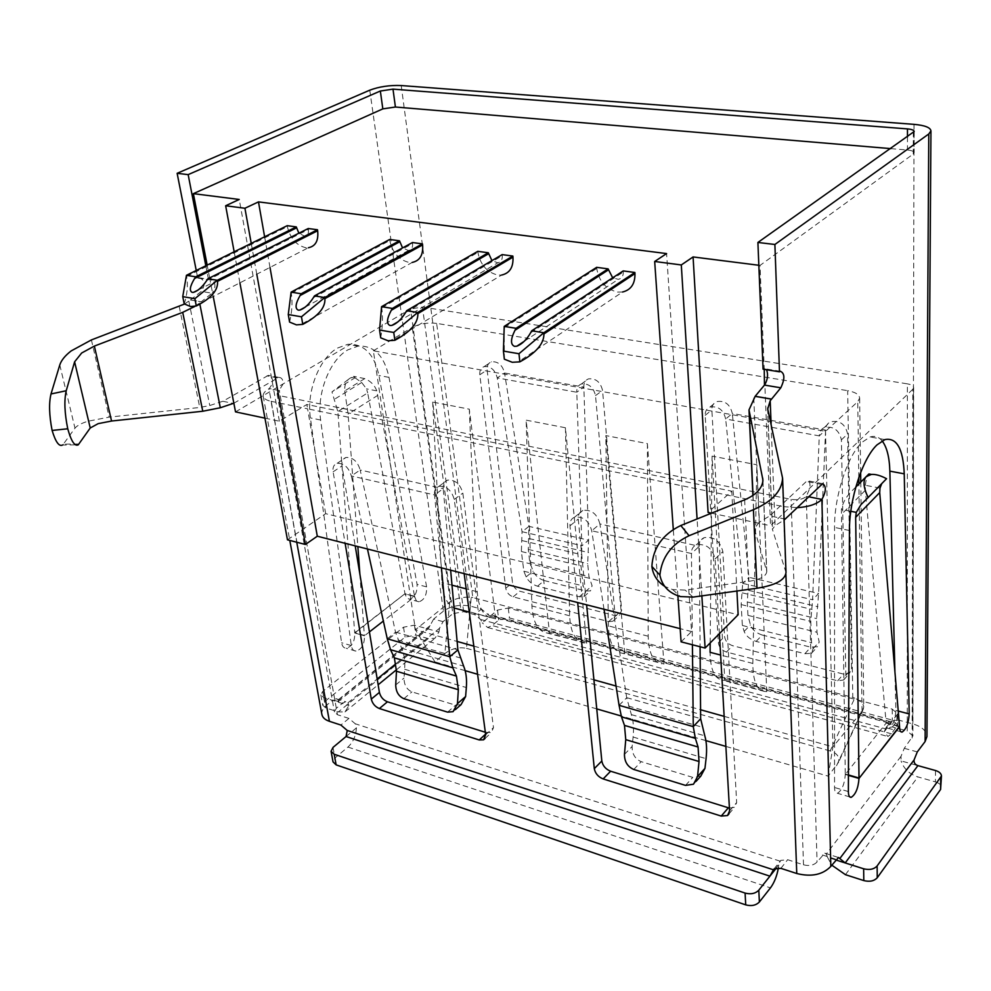 <?xml version="1.0" encoding="UTF-8"?>
<svg xmlns="http://www.w3.org/2000/svg" width="991" height="991" viewBox="0 0 991 991"><rect width="100%" height="100%" fill="white"/><g stroke="black" fill="none" stroke-linecap="round" stroke-linejoin="round"><path stroke-width="0.74" stroke-dasharray="4.96 3.72" d="M287.204 225.675L287.378 226.679C290.202 238.249 296.259 245.248 305.562 247.676L308.387 247.738L193.443 306.677M308.251 228.512L308.412 229.516C308.833 233.43 307.594 235.672 304.733 236.242L298.886 233.207M477.786 251.342L477.91 252.408C480.387 264.77 486.953 272.314 497.618 275.015L501.694 275.027L392.213 340.892M502.14 254.613L502.264 255.69C502.474 259.716 500.975 262.082 497.767 262.788L491.932 260.621M389.649 239.475L389.797 240.503C392.436 252.507 398.766 259.803 408.788 262.367L412.231 262.417L299.951 325.023M412.442 242.535L412.578 243.575C412.888 247.564 411.513 249.868 408.453 250.512L402.569 247.911M596.656 267.335L596.743 268.45C598.948 281.308 605.848 289.186 617.418 292.06L622.534 292.011L517.575 362.384M623.203 270.915L623.289 272.029C623.376 276.093 621.716 278.521 618.322 279.338L612.673 277.802M882.126 440.884C878.782 436.833 874.793 435.52 870.16 436.969L862.207 442.159C847.565 455.476 834.199 496.342 834.546 527.41L834.546 787.498C834.633 791.499 835.586 793.419 837.432 793.271C841.916 790.484 844.543 784.215 845.286 774.467L848.432 775.383M337.658 347.99L347.841 344.311C363.846 343.518 374.214 353.911 378.946 375.49L417.075 584.38C417.372 592.457 414.82 597.4 409.432 599.208L406.607 597.858L405.009 593.708L354.741 633.001C354.914 641.425 352.078 646.516 346.243 648.25C343.728 648.089 342.18 646.256 341.585 642.75L310.406 417.905C306.269 391.358 319.412 357.974 337.658 347.99M369.42 631.924L364.453 635.801C364.601 644.249 361.765 649.365 355.955 651.112C353.453 650.963 351.904 649.117 351.31 645.599L320.638 420.048C316.563 393.402 329.706 359.882 347.915 349.823L358.061 346.119C374.016 345.314 384.322 355.732 389.005 377.373L426.613 586.883C426.886 594.996 424.346 599.964 418.97 601.785L416.158 600.435L414.634 596.656L383.356 621.047M79.02 443.98L63.325 444.191L74.982 428.186C76.951 425.647 81.237 423.33 87.84 421.262L109.159 417.124L199.748 407.487L209.745 405.517L222.876 401.268L268.338 375.354C273.776 377.93 274.073 382.328 269.23 388.546L268.933 388.72C264.832 391.172 262.925 393.638 263.185 396.09C263.668 398.531 266.282 400.265 271.038 401.305L296.743 542.226M663.982 664.02L647.396 443.609L605.823 435.569L624.801 653.515L663.982 664.02L622.41 653.28C613.739 651.706 609.056 642.564 608.363 625.854L605.823 435.569M586.672 643.283L565.427 427.753L526.159 420.159L549.547 633.323L586.672 643.283L547.032 633.038C537.952 631.341 532.91 622.311 531.919 605.972L526.159 420.159M495.661 618.855L469.288 409.159L432.658 402.073L460.877 609.527L495.661 618.855L469.288 612.165M724.793 680.346L766.774 691.607L756.864 464.779L712.095 456.12L724.793 680.346L722.563 680.16C714.499 678.785 710.349 669.507 710.089 652.313M465.163 670.659L434.913 661.877L444.848 653.577C451.698 648.535 458.895 646.801 466.476 648.349L471.233 597.325C463.193 596.718 456.232 598.143 450.36 601.624L415.427 629.743L373.347 350.789L825.54 431.358L857.76 401.665L859.643 398.085C859.271 394.542 855.27 392.077 847.664 390.665L852.805 697.391L472.806 597.548L436.647 323.4L847.664 390.665M434.913 661.877L415.427 629.743L457.124 641.437M473.822 646.132L593.919 679.826M616.043 686.032L700.587 709.754M724.148 716.357L832.911 746.88L825.54 431.358M681.09 641.834L691.545 631.54L666.596 253.585M269.998 267.421L264.622 236.812M691.545 631.54L680.173 628.653M264.944 418.14L279.388 421.225L306.851 404.489L731.792 491.152L708.094 512.458M235.524 411.884L410.571 308.981L452.825 613.702L463.664 611.682L474.726 614.668L480.672 619.499L482.245 622.831L497.544 610.06L508.272 608.065L892.234 709.11L897.648 713.867L884.245 731.816L887.899 736.499L891.466 733.811L897.673 724.867L892.272 720.073L509.473 617.988L498.783 619.982L492.168 625.556L487.671 627.514L482.245 622.831M463.664 611.682L422.463 307.049L410.571 308.981M422.463 307.049L907.384 383.851L907.26 730.949L912.909 736.003L904.263 748.316L901.017 756.331L901.079 760.915L917.926 765.622M912.154 738.035L912.81 389.265L913.652 387.642C913.467 385.846 911.386 384.582 907.384 383.851M912.81 389.265L770.552 525.75L764.854 384.595M711.464 513.165L770.552 525.75M436.647 323.4C427.592 322.385 419.466 323.723 412.281 327.414L450.36 601.624M373.347 350.789L412.281 327.414M914.197 131.518L914.148 152.75L913.256 154.039L760.035 265.415L764.197 368.553L766.538 369.73M763.07 369.172L764.197 368.553L764.234 369.358M879.983 488.105L865.341 485.28L865.354 490.26L886.165 723.096L845.273 774.467L859.011 778.418M899.543 726.576L886.165 723.096C886.264 726.849 887.143 728.645 888.803 728.472C892.903 725.734 895.269 719.726 895.901 710.436L894.923 671.91M233.851 403.213L278.781 377.385C281.679 377.46 283.141 379.615 283.166 383.876L277.071 393.737L280.242 395.83L791.078 499.353C797.557 500.306 802.623 499.377 806.278 496.578L809.907 487.993C810.316 482.927 809.424 480.486 807.219 480.66L769.772 515.89L785.529 519.197M835.698 859.928L827.559 857.351L826.308 854.007L824.809 853.177L817.055 861.997C813.822 865.304 809.3 866.245 803.503 864.821L787.672 859.717L780.797 860.386L776.448 867.918M346.057 736.524L356.426 727.865L355.261 723.777L348.943 718.413L337.473 714.722L334.438 711.922L336.321 708.28L342.812 703.003L345.847 701.801L347.99 702.78L348.894 705.555L323.76 697.577L320.836 694.926L322.707 691.408L403.535 627.192L414.411 625.172L438.951 632.01L434.913 638.303L428.285 638.6L415.91 635.095L405.071 637.126L324.577 701.665L322.719 705.196L325.63 707.871L338.315 711.947L345.017 711.897L348.894 705.555M438.951 632.01L439.496 628.269L443.039 621.642L452.825 613.702M205.818 265.774L208.531 279.821L209.931 279.4L207.169 265.105M890.835 148.625L907.459 150.025C911.732 150.446 913.962 151.363 914.148 152.75M786.012 572.525L772.398 529.256L775.061 525.614L784.104 520.064M753.767 397.948L759.205 522.257L769.772 515.89M759.205 522.257L754.386 528.736L766.786 571.547C766.179 576.316 760.097 579.599 748.539 581.407L685.128 590.091L672.678 589.583L664.738 586.399M184.475 304.064L190.483 299.926L201.272 301.772L212.52 292.816L209.931 279.4C215.604 281.456 216.459 285.928 212.52 292.816L213.238 296.52M190.495 299.951L201.198 301.821L190.421 299.976M194.731 306.479L201.198 301.821M190.483 299.926L201.322 291.404L212.086 293.2M196.243 270.493L197.729 278.075L198.857 277.703C204.976 279.784 205.794 284.355 201.322 291.404M443.039 621.642L433.624 619.065L443.435 611.162C451.289 605.835 460.282 604.176 470.44 606.158L481.477 609.093L474.726 614.668M433.624 619.065L428.471 628.542L426.824 628.628L336.469 701.616L338.104 701.616L338.34 699.733L336.184 698.742L333.149 699.943L342.812 703.003M321.864 714.35C321.456 711.204 323.041 708.156 326.634 705.196L333.149 699.943M63.325 444.191L62.532 445.033L78.264 444.823M364.725 378.612L344.719 390.925C344.422 384.917 346.156 380.693 349.922 378.277L353.638 376.357L355.013 377.806L331.973 391.879L349.922 378.277L355.36 376.679L364.725 378.612C370.584 381.027 374.61 385.115 376.803 390.863L414.634 596.656L405.009 593.708L354.679 632.617M354.741 633.001L364.453 635.801L354.741 633.001M537.518 586.214L544.232 580.553L585.954 590.983L590.537 590.859L592.11 585.743L588.939 576.502L587.713 563.668L588.604 540.194L583.872 387.109C583.649 382.96 585.173 380.222 588.443 378.896C595.74 378.116 600.435 381.956 602.553 390.429L621.667 610.369L619.387 615.287L615.225 615.646L519.891 591.255C515.853 589.818 513.4 586.969 512.508 582.696L487.126 369.916C486.804 365.716 488.241 363.003 491.449 361.802C498.089 361.294 502.449 365.035 504.543 373.012L583.872 387.109L576.787 392.225C576.564 388.063 578.075 385.313 581.358 383.988C588.654 383.22 593.386 387.097 595.517 395.595L615.176 616.303L612.909 621.233L608.722 621.592L513.165 596.867C509.114 595.418 506.649 592.556 505.744 588.27L479.793 374.771C479.458 370.547 480.895 367.834 484.103 366.633C490.756 366.137 495.141 369.891 497.247 377.918L576.787 392.225L581.878 545.843L588.604 540.194L528.934 526.37L504.543 373.012L497.247 377.918L522.034 531.709L521.377 551.529L523.843 571.212L526.159 576.898C528.476 581.37 532.254 584.467 537.518 586.214L579.339 596.768L583.897 596.693L585.309 591.701L583.142 585.941L580.986 565.923L581.878 545.843M485.33 732.25L491.375 732.646L493.493 727.592L462.834 493.109C460.208 483.942 455.117 479.619 447.56 480.127C444.228 481.391 442.779 484.252 443.212 488.687L360.179 470.007L395.533 632.233L401.615 648.201C404.217 654.01 405.232 661.034 404.662 669.259L404.018 678.055C404.08 684.942 406.719 689.563 411.946 691.891L455.563 705.158L461.038 704.651M756.133 641.412L762.24 635.033L810.811 647.173L817.464 646.702L819.198 641.945L816.98 632.258L816.609 618.607L818.603 593.46L825.59 430.069C825.614 426.241 827.212 423.516 830.396 421.869C839.6 420.011 845.348 424.049 847.615 433.984L851.603 668.665L849.498 673.211L843.49 674.078L732.572 645.686C727.927 644.063 725.251 640.991 724.557 636.457L711.872 409.865C711.798 405.852 713.384 403.089 716.654 401.603C724.904 400.327 730.119 404.291 732.299 413.495L825.59 430.069L819.284 435.879C819.297 432.039 820.907 429.289 824.091 427.654C833.332 425.796 839.092 429.871 841.396 439.855L845.831 675.391L843.725 679.95L837.692 680.805L726.428 652.028C721.758 650.393 719.07 647.296 718.364 642.738L705.183 415.34C705.084 411.315 706.682 408.552 709.952 407.053C718.227 405.79 723.467 409.779 725.66 419.02L819.284 435.879L812.583 599.865L818.603 593.46L748.936 577.332L732.299 413.495L725.66 419.02L742.668 583.501L741.157 604.584L742.37 625.482L744.13 631.428C746.087 636.111 750.1 639.443 756.133 641.412L804.878 653.713L811.493 653.317L813.103 648.684L811.555 642.663L810.774 621.382L812.583 599.865M729.426 808.111L734.628 807.269L736.66 802.586L722.86 551.603C720.023 540.789 713.755 536.156 704.044 537.704C700.736 539.315 699.15 542.188 699.287 546.301L599.902 523.942L626.696 697.788L631.366 714.61C633.398 720.692 633.98 728.174 633.1 737.031L632.122 746.508C632.035 753.94 635.07 759.007 641.214 761.683L692.783 777.378L700.798 776.114M884.245 731.816L885.843 727.951L892.395 726.948L907.26 730.949M892.395 726.948L897.933 719.924L912.748 723.876C921.816 726.564 926.548 730.788 926.944 736.573M222.876 401.268L233.405 403.473M897.933 719.924L891.404 720.952L890.55 723.442L891.404 722.773L490.904 615.597L489.789 616.08L481.477 609.093M736.92 591.008L731.792 491.152M719.392 633.658L718.029 609.824L738.146 614.754M464.147 573.628L460.555 546.722L574.879 574.743L577.666 602.54M287.464 539.822L325.667 513.672L340.768 517.376L345.128 543.316M325.667 513.672L307.594 408.825L271.038 401.305M785.875 573.913L783.435 506.636L307.594 408.825L306.851 404.489M783.435 506.636L797.47 507.652M367.45 548.989L351.322 475.953L360.179 470.007C357.59 461.397 352.883 457.223 346.045 457.458C342.787 458.61 341.449 461.422 342.019 465.919L355.212 545.88M604.014 609.254L591.714 530.78C588.964 520.746 583.265 516.212 574.619 517.166C571.237 518.615 569.701 521.501 569.986 525.825L574.879 574.743L718.029 609.824L715.106 558.924C712.232 548.048 705.939 543.378 696.19 544.901C692.882 546.512 691.297 549.386 691.445 553.523L591.714 530.78L599.902 523.942C597.201 513.957 591.528 509.461 582.894 510.427C579.524 511.876 577.976 514.763 578.249 519.073L586.61 604.82M827.559 857.351L831.759 865.143M935.516 770.527L935.405 781.874L917.877 776.919C909.329 774.033 903.73 768.706 901.079 760.915M935.405 781.874C939.195 783.076 941.165 784.909 941.326 787.399M778.381 867.843L778.74 865.032M356.426 727.865C355.955 735.793 353.118 742.197 347.94 747.065L334.958 758.004L333.038 761.906M692.412 644.769L691.445 553.523L699.287 546.301L700.08 646.751M441.416 567.831L434.566 494.943L351.322 475.953C348.696 467.318 343.976 463.107 337.126 463.33C333.88 464.469 332.542 467.294 333.125 471.803L340.768 517.376L460.555 546.722L454.237 499.427C451.574 490.223 446.458 485.863 438.889 486.346C435.557 487.622 434.108 490.483 434.566 494.943L443.212 488.687L450.632 570.184M544.232 580.553C538.993 578.831 535.289 575.684 533.108 571.138L529.727 562.033L528.29 549.41L528.934 526.37L522.046 531.833M762.24 635.033C756.22 633.076 752.293 629.706 750.447 624.925L747.932 615.374L747.276 601.971L748.936 577.332L742.668 583.501M619.065 705.319L626.696 697.788M387.27 638.786L395.533 632.233M414.634 596.644L405.059 594.08L367.686 392.894L337.844 411.562L331.973 391.879M359.882 574.185L364.391 635.417L354.691 632.63L337.844 411.562M344.719 390.925L348.101 414.089L357.85 546.549M355.013 377.806L361.69 382.489L366.497 388.868L367.686 392.894M414.585 596.272L405.022 593.708M886.165 723.096L899.555 726.676M855.815 487.052L852.545 490.297C846.611 495.921 842.907 502.276 841.409 509.374L845.273 774.467M865.341 485.28C866.097 479.099 867.236 475.37 868.76 474.094M886.561 478.715L881.742 483.645M886.152 722.662L899.531 726.254M845.249 774.033L848.432 774.95M197.729 278.075L208.531 279.821M758.833 265.266L760.035 265.415M256.78 274.197L251.243 243.39M239.909 282.844L234.161 251.801M677.894 595.864L673.285 529.392M701.863 595.876L697.082 518.962M279.388 421.225L239.24 199.464M828.142 776.126L832.911 746.88L861.526 712.058L863.768 707.103C863.533 703.944 860.522 700.947 854.738 698.122L830.161 750.955C837.085 753.086 839.848 756.913 838.46 762.438L828.142 776.126L725.87 746.409M466.476 648.349L830.161 750.955M705.902 740.611L621.184 715.998M596.755 708.899L477.588 674.276M471.233 597.325L472.806 597.548M852.805 697.391L854.738 698.122M504.332 359.176L504.221 326.398M289.583 322.087C292.06 311.905 292.63 302.292 291.292 293.225L291.106 292.134M380.717 337.832C382.6 327.166 382.947 317.157 381.746 307.805L381.585 306.677M184.215 303.89C187.311 294.265 188.129 285.086 186.642 276.365L186.444 275.312M647.396 443.609L648.201 636.222C648.721 653.119 653.205 662.31 661.641 663.809M624.801 653.515L622.41 653.28M710.175 642.948L712.095 456.12M766.774 691.607L764.618 691.458C756.839 690.17 752.912 680.829 752.838 663.437L756.864 464.779M469.288 409.159L477.228 591.738C478.418 607.817 483.707 616.761 493.072 618.557M458.238 609.205L460.877 609.527M432.658 402.073L441.949 582.559C442.878 595.665 446.929 604.138 454.076 607.966M565.427 427.753L569.627 615.77C570.469 632.308 575.337 641.388 584.219 643.023M549.547 633.323L547.032 633.038M389.005 377.373L378.946 375.49M59.782 364.961L74.982 428.186M913.256 154.039L913.306 132.769M901.017 756.331L826.308 854.007M806.278 496.578L817.055 861.997M336.321 708.28L279.338 390.813M347.99 702.78L377.187 679.008M396.09 663.611L439.496 628.269M907.471 136.894L907.459 150.025M771.109 424.383L775.061 525.614M821.527 484.413L806.092 481.391M767.715 408.949L772.546 530.135M753.036 495.376L754.609 530.123M762.859 481.663L766.588 570.345M744.65 499.823L748.539 581.407M782.172 474.677L785.652 570.37M199.649 303.048L199.86 304.15M188.86 301.202L209.745 405.517M369.767 90.181L443.435 611.162M430.082 625.655L338.34 699.733M326.634 705.196L268.933 388.72M179.222 306.479L199.748 407.487M91.407 339.925L109.159 417.124M426.613 586.883L417.075 584.38M351.31 645.599L341.585 642.75M579.339 596.768L585.954 590.983M447.598 712.133L455.563 705.158M403.882 698.68L411.946 691.891M804.878 653.713L810.811 647.173M685.512 785.392L692.783 777.378M633.782 769.462L641.214 761.683M917.294 751.896L904.263 748.316M822.431 854.985L836.144 859.333M780.871 868.339L787.672 859.717M348.943 718.413L340.892 725.053M277.356 377.893L266.913 375.849M890.674 721.696L487.399 613.9M470.44 606.158L401.219 85.548M913.999 124.346L912.748 723.876M480.672 619.499L885.112 728.707M780.053 861.142L355.261 723.777M280.242 395.83L337.473 714.722M803.503 864.821L791.078 499.353M808.718 496.788L806.525 496.342M279.648 390.64L269.23 388.546M323.76 697.577L325.63 707.871M414.411 625.172L415.91 635.095M428.285 638.6L338.315 711.947M845.447 874.681L917.877 776.919M333.026 747.4L334.958 758.004M347.94 747.065L770.453 887.886M497.544 610.06L498.783 619.982M896.892 715.861L896.917 726.861M891.466 733.811L492.168 625.556M403.535 627.192L405.071 637.126M322.707 691.408L324.577 701.665M892.234 709.11L892.272 720.073M508.272 608.065L509.473 617.988M715.106 558.924L722.86 551.603M729.574 810.836L736.66 802.586M569.986 525.825L578.249 519.073M841.396 439.855L847.615 433.984M705.183 415.34L711.872 409.865M718.364 642.738L724.557 636.457M726.428 652.028L732.572 645.686M837.692 680.805L843.49 674.078M845.831 675.391L851.603 668.665M454.237 499.427L462.834 493.109M485.664 734.752L493.493 727.592M485.578 734.158L487.077 732.795M333.125 471.803L342.019 465.919M595.517 395.595L602.553 390.429M479.793 374.771L487.126 369.916M505.744 588.27L512.508 582.696M513.165 596.867L519.891 591.255M608.722 621.592L615.225 615.646M615.176 616.303L621.667 610.369M529.083 538.547L588.604 552.594M528.29 549.41L587.713 563.668M529.727 562.033L588.939 576.502M523.843 571.212L583.142 585.941M521.377 551.529L580.986 565.923M522.158 540.603L581.878 554.787M522.034 531.709L581.878 545.719M748.478 590.326L817.947 606.727M747.276 601.971L816.609 618.607M747.932 615.374L816.98 632.258M742.37 625.482L811.555 642.663M741.157 604.584L810.774 621.382M742.346 592.878L812.112 609.44M742.655 583.365L812.583 599.741M395.508 632.109L457.879 649.799M397.862 640.037L460.059 657.851M401.615 648.201L463.627 666.125M404.662 669.259L466.34 687.556M626.684 697.664L700.649 718.636M628.405 706.05L702.136 727.159M631.366 714.61L704.799 735.83M633.1 737.031L706.063 758.685M624.454 754.386L632.122 746.508M813.103 648.684L819.198 641.945M744.13 631.428L750.447 624.925M395.719 684.93L404.018 678.055M585.309 591.701L592.11 585.743M526.159 576.898L533.108 571.138M320.638 420.048L310.406 417.905M849.436 530.519L834.546 527.41M848.37 791.561L834.546 787.498M898.242 711.055L895.901 710.436M377.905 395.273L348.101 414.089M361.69 382.489L334.339 399.348M865.354 490.26L841.049 514.849M855.815 487.027L852.545 490.297M882.981 482.134L861.03 504.555M850.811 511.282L841.409 509.374M347.432 409.295L337.064 407.202M376.803 390.863L366.497 388.868M693.056 597.09L685.128 590.091M862.059 711.315L858.9 483.942M858.813 477.513L857.76 401.665M449.728 602.218L444.848 653.577M836.528 765.746L861.526 712.058M530.619 332.79L623.289 272.029M504.345 327.563L596.743 268.45M313.354 297.696L412.578 243.575M291.292 293.225L389.797 240.503M405.542 312.586L502.264 255.69M381.746 307.805L477.91 252.408M206.772 280.478L308.412 229.516M186.642 276.365L287.378 226.679M569.627 615.77L531.919 605.972M477.228 591.738L466.179 588.865M451.995 585.173L441.949 582.559M752.838 663.437L720.63 655.063M764.618 691.458L722.563 680.16M648.201 636.222L608.363 625.854M884.938 439.595L870.16 436.969M358.061 346.119L347.841 344.311M767.542 407.462L772.398 529.256M752.887 495.475L754.386 528.736M762.934 480.065L766.786 571.547M418.97 601.785L409.432 599.208M355.955 651.112L346.243 648.25M263.185 396.09L289.793 540.429M277.071 393.737L334.438 711.922M913.652 387.642L912.909 736.003M822.654 483.682L807.219 480.66M278.781 377.385L268.338 375.354M320.836 694.926L322.719 705.196M897.648 713.867L897.673 724.867M338.104 701.616L428.471 628.542M489.789 616.08L890.55 723.442M345.017 711.897L378.141 684.781M396.524 669.73L434.913 638.303M487.671 627.514L887.899 736.499M729.017 813.822L734.628 807.269M574.619 517.166L582.894 510.427M696.19 544.901L704.044 537.704M824.091 427.654L830.396 421.869M709.952 407.053L716.654 401.603M843.725 679.95L849.498 673.211M485.02 738.481L491.375 732.646M337.126 463.33L346.045 457.458M438.889 486.346L447.56 480.127M581.358 383.988L588.443 378.896M484.103 366.633L491.449 361.802M612.909 621.233L619.387 615.287M693.502 784.203L696.004 781.441M811.493 653.317L817.464 646.702M453.048 711.674L455.439 709.568M583.897 596.693L590.537 590.859M849.758 796.913L837.432 793.271M900.869 731.73L888.803 728.472M355.36 376.679L353.638 376.357M198.857 277.703L209.646 279.437M780.388 371.266L763.974 368.627M672.678 589.583L680.507 596.594M863.495 708.652L838.46 762.438M859.643 398.085L860.634 472.558M860.77 482.084L863.768 707.103M524.264 341.288L618.322 279.338M305.327 307.074L408.453 250.512M398.159 321.691L497.767 262.788M198.163 290.004L304.733 236.242M336.184 698.742L345.847 701.801M824.809 853.177L838.497 857.5M773.983 868.983L780.797 860.386M885.843 727.951L891.404 720.952"/><path stroke-width="1.49" d="M190.557 306.529L196.305 305.984L194.868 298.687L182.74 296.631L184.215 303.89L190.557 306.529M308.387 247.738C315.572 246.276 318.668 240.615 317.653 230.767L317.492 229.751L308.251 228.512L207.899 278.768L217.326 280.28L317.492 229.751M194.868 298.687L217.326 280.28L217.524 281.333C218.305 290.09 211.232 298.303 196.305 305.984M298.886 233.207L296.297 226.902L287.204 225.675L186.444 275.312L195.71 276.811L296.297 226.902M195.71 276.811L194.583 278.508C189.9 286.3 189.12 290.933 192.229 292.395L193.48 292.37C197.866 290.982 202.3 287.031 206.772 280.478L207.899 278.768M388.026 340.755L394.876 340.272L393.749 332.456L379.565 330.053L380.717 337.832L388.026 340.755M501.694 275.027C509.708 273.206 513.474 267.248 512.966 257.14L512.855 256.062L502.14 254.613L406.657 310.716L417.682 312.487L512.855 256.062M393.749 332.456L417.682 312.487L417.843 313.614C418.202 323.004 410.547 331.886 394.876 340.272M491.932 260.621L488.303 252.755L477.786 251.342L381.585 306.677L392.399 308.424L488.303 252.755M392.399 308.424L391.296 310.282C386.725 318.792 386.317 323.859 390.045 325.506L391.866 325.407C396.734 323.71 401.293 319.436 405.542 312.586L406.657 310.716M296.433 324.875L302.763 324.367L301.475 316.798L288.27 314.556L289.583 322.087L296.433 324.875M412.231 262.417C419.887 260.769 423.343 254.947 422.6 244.938L422.451 243.885L412.442 242.535L314.469 295.9L324.738 297.548L422.451 243.885M301.475 316.798L324.738 297.548L324.912 298.638C325.482 307.743 318.099 316.315 302.763 324.367M402.569 247.911L399.484 240.801L389.649 239.475L291.106 292.134L301.19 293.757L399.484 240.801M301.19 293.757L300.075 295.553C295.442 303.717 294.847 308.585 298.291 310.146L299.815 310.084C304.472 308.548 308.981 304.41 313.354 297.696L314.469 295.9M512.273 362.285L519.866 361.851L518.974 353.725L503.416 351.087L504.332 359.176L512.273 362.285M622.534 292.011C631.007 289.917 635.144 283.785 634.958 273.603L634.884 272.488L623.203 270.915L531.709 330.808L543.811 332.753L634.884 272.488M518.974 353.725L543.811 332.753L543.935 333.942C543.997 343.716 535.982 353.031 519.866 361.851M612.673 277.802L608.115 268.883L596.656 267.335L504.221 326.398L516.076 328.306L608.115 268.883M516.076 328.306L514.986 330.263C510.526 339.219 510.377 344.583 514.54 346.342L516.844 346.181C521.984 344.211 526.58 339.752 530.619 332.79L531.709 330.808M894.923 671.91L889.856 471.146C889.435 457.124 886.858 447.04 882.126 440.884M904.238 473.834C903.16 448.75 896.731 437.341 884.938 439.595L877.072 444.823C862.579 458.251 849.213 499.328 849.436 530.519L848.37 791.561C848.432 795.562 849.374 797.495 851.195 797.334C855.642 794.509 858.243 788.204 859.011 778.418L899.543 726.688C899.63 730.454 900.497 732.25 902.132 732.064C906.195 729.302 908.549 723.257 909.205 713.941L904.238 473.834L889.856 471.146M62.532 445.033C59.076 446.83 55.595 441.961 52.102 430.441C49.166 415.266 48.807 403.102 51.012 393.96L59.782 364.961C61.281 360.315 65.084 355.62 71.216 350.888L91.407 339.925L184.475 304.064M199.86 304.15L220.312 407.759L202.759 411.24L111.549 421.026L98.183 423.64L90.231 427.988L78.264 444.823C74.734 446.607 71.228 441.255 67.747 428.781C64.551 413.086 64.043 400.401 66.224 390.751L74.61 361.814L90.231 427.988M194.731 306.479L182.716 312.351L94.356 346.094L81.683 352.994L74.61 361.814M757.904 242.461L774.888 244.48L779.483 371.811L763.07 369.172L757.904 242.461L914.197 131.518C913.999 130.168 911.757 129.301 907.471 128.892L392.993 89.14L380.346 91.011L188.166 174.627L205.818 265.774M457.124 641.437L473.822 646.132M593.919 679.826L616.043 686.032M700.587 709.754L724.148 716.357M264.622 236.812L258.478 201.891L666.596 253.585L654.679 261.488L681.3 264.944L693.081 256.942L758.833 265.266M680.173 628.653L317.293 536.218L269.998 267.421M220.312 407.759L233.851 403.213L235.524 411.884L264.944 418.14M693.081 256.942L708.094 512.458L711.464 513.165M383.356 621.047L369.42 631.924M207.169 265.105L193.369 193.654L382.823 108.886L395.409 107.016L890.835 148.625M784.104 520.064L822.654 483.682C826.444 486.271 826.197 491.524 821.898 499.427L830.817 866.394C822.728 874.768 811.381 877.146 796.764 873.517L780.871 868.339L773.983 868.983L769.92 876.168L758.796 890.191C755.415 893.597 750.844 894.563 745.083 893.077L334.19 754.238L331.081 751.289L333.026 747.4L346.057 736.524L347.234 730.454L773.24 869.739M839.972 858.33L914.061 759.948C913.813 762.797 915.089 764.68 917.926 765.622L935.516 770.527C939.319 771.716 941.289 773.537 941.45 776.015L877.122 865.961C874.025 869.28 869.528 870.222 863.644 868.785L845.199 862.938L838.497 857.5L830.817 866.394M914.061 759.948L917.294 751.896L925.111 741.541L928.778 133.983L774.888 244.48M779.483 371.811L780.388 371.266C784.86 373.347 784.996 378.859 780.809 387.803L764.47 385.09L764.234 369.358M664.738 586.399C657.256 581.544 652.97 574.891 651.88 566.431C652.958 547.973 662.595 534.335 680.792 525.515L744.65 499.823C756.344 494.744 762.438 488.154 762.934 480.065L749.01 409.915L755.167 396.289L771.568 399.088L780.809 387.803M764.47 385.09L755.167 396.289L771.568 399.076L770.193 400.76L771.109 424.383M928.778 133.983L930.945 130.899C930.438 127.505 924.789 125.324 913.999 124.346L401.219 85.548C389.711 85.09 379.219 86.626 369.767 90.181L177.141 173.314L188.166 174.627M680.792 525.515L689.067 535.71L753.433 509.708C772.051 501.595 781.775 491.102 782.593 478.232L767.715 408.949L770.193 400.76M689.067 535.71C671.502 544.109 661.765 557.227 659.87 575.077C662.149 586.102 669.024 593.275 680.507 596.594L693.056 597.09L756.988 588.233C775.383 585.322 785.058 580.082 786.012 572.525L782.593 478.232M233.851 403.213L213.238 296.52M177.141 173.314L196.243 270.493M899.555 726.254L859.011 778.418L855.667 517.314L856.261 512.384L861.03 504.555L868.153 497.519C863.384 487.547 862.765 480.573 866.307 476.584L855.815 487.052M367.45 548.989L387.27 638.786L390.541 649.7L394.356 657.863L396.474 671.241L395.719 684.93C395.905 691.755 398.63 696.339 403.882 698.68L447.598 712.133L453.048 711.674L457.458 703.672L465.609 696.537L466.34 687.556C466.996 679.157 466.092 672.009 463.627 666.125L457.892 649.91L450.632 570.184M604.014 609.254L619.065 705.319L621.481 716.865L624.479 725.4L625.755 739.645L624.454 754.386C624.479 761.745 627.588 766.774 633.782 769.462L685.512 785.392L693.502 784.203L697.54 776.572L704.96 768.359L706.063 758.685C707.054 749.617 706.633 741.999 704.799 735.83L700.649 718.772L700.08 646.751M930.945 130.899L926.944 736.573L925.111 741.541M347.234 730.454L340.892 725.053L329.408 721.312C324.974 719.8 322.471 717.472 321.864 714.35L289.793 540.429M701.863 595.876L705.109 648.052L738.146 614.754L736.92 591.008M577.666 602.54L594.303 768.644C595.257 773.5 598.205 776.919 603.147 778.926L721.225 816.076L727.555 815.531L729.574 810.836L719.392 633.658M345.128 543.316L371.291 699.089C372.455 703.647 375.143 706.794 379.38 708.54L479.248 739.955L483.558 739.819L485.664 734.752L464.147 573.628M797.47 507.652C808.47 506.934 816.534 504.27 821.65 499.675M355.212 545.88L379.404 692.399C380.544 696.946 383.22 700.08 387.444 701.801L485.33 732.25M586.61 604.82L601.822 761.001C602.763 765.832 605.699 769.239 610.629 771.221L729.426 808.111M831.759 865.143L845.447 874.681L863.805 880.578C869.677 882.027 874.149 881.073 877.246 877.741L940.595 789.455L941.45 776.015M758.796 890.191L759.379 901.983L770.453 887.886C774.318 882.634 776.969 875.957 778.381 867.843M759.379 901.983C756.009 905.402 751.451 906.356 745.727 904.87L336.135 764.879L333.038 761.906L331.081 751.289M441.416 567.831L449.778 656.723L452.837 667.823L456.442 676.085L458.35 689.699L457.458 703.672M455.439 709.568L461.038 704.651L465.609 696.537M692.412 644.769L693.266 726.614L695.36 738.357L698.073 747.003L699.027 761.509L697.54 776.572M696.004 781.441L700.798 776.114L704.96 768.359M619.065 705.319L693.266 726.614L700.649 718.772M387.27 638.786L449.778 656.723L457.892 649.91M357.85 546.549L359.882 574.185M859.011 778.418L848.432 775.383M881.742 483.645L879.983 488.105L879.711 492.601L899.531 726.254M855.815 487.027L868.76 474.094L866.307 476.584L871.423 474.416C875.61 474.132 880.665 475.569 886.561 478.715L868.153 497.519M848.432 774.95L858.986 777.985M755.105 396.338L771.518 399.138M766.538 369.73C768.31 374.338 767.752 379.293 764.854 384.595M52.102 430.441L67.747 428.781M651.88 566.431L659.87 575.077M193.369 193.654L239.24 199.464L225.651 205.756L244.926 208.259L258.478 201.891M317.293 536.218L305.414 544.48L256.78 274.197M251.243 243.39L244.926 208.259M305.414 544.48L287.464 539.822L239.909 282.844M234.161 251.801L225.651 205.756M705.109 648.052L681.09 641.834L677.894 595.864M673.285 529.392L654.679 261.488M697.082 518.962L681.3 264.944M725.87 746.409L705.902 740.611M621.184 715.998L596.755 708.899M477.588 674.276L465.163 670.659M182.74 296.631L186.444 275.312M288.27 314.556L291.106 292.134M503.416 351.087L504.221 326.398M381.585 306.677L379.565 330.053M720.63 655.063L710.089 652.313L710.175 642.948M454.076 607.966L469.288 612.165M217.524 281.333L317.653 230.767M194.583 278.508L296.458 227.905M417.843 313.614L512.966 257.14M391.296 310.282L488.427 253.82M324.912 298.638L422.6 244.938M300.075 295.553L399.633 241.829M543.935 333.942L634.958 273.603M514.986 330.263L608.201 269.998M94.356 346.094L111.549 421.026M377.187 679.008L396.09 663.611M380.346 91.011L382.823 108.886M907.471 128.892L907.471 136.894M395.409 107.016L392.993 89.14M749.283 412.231L753.036 495.376M762.711 478.071L762.859 481.663M753.433 509.708L756.988 588.233M182.716 312.351L202.759 411.24M296.743 542.226L329.408 721.312M796.764 873.517L785.875 573.913M821.898 499.427L808.718 496.788M917.926 765.622L845.199 862.938L835.698 859.928M863.644 868.785L863.805 880.578M776.448 867.918L769.92 876.168L346.057 736.524M334.19 754.238L336.135 764.879M745.083 893.077L745.727 904.87M877.122 865.961L877.246 877.741M940.719 778.059L940.595 789.455M721.225 816.076L728.323 807.838M603.147 778.926L610.629 771.221M594.303 768.644L601.822 761.001M479.248 739.955L485.578 734.158M379.38 708.54L387.444 701.801M371.291 699.089L379.404 692.399M396.474 671.241L458.35 689.699M394.356 657.863L456.442 676.085M390.541 649.7L452.837 667.823M625.755 739.645L699.027 761.509M624.479 725.4L698.073 747.003M621.481 716.865L695.36 738.357M909.205 713.941L898.242 711.055M879.711 492.601L855.667 517.314M856.261 512.384L850.811 511.282M51.012 393.96L66.224 390.751M858.9 483.942L858.813 477.513M466.179 588.865L451.995 585.173M749.01 409.915L752.887 495.475M378.141 684.781L396.524 669.73M727.555 815.531L729.017 813.822M483.558 739.819L485.02 738.481M851.195 797.334L849.758 796.913M902.132 732.064L900.869 731.73M871.423 474.416L868.946 473.946M860.634 472.558L860.77 482.084M516.844 346.181L524.264 341.288M299.815 310.084L305.327 307.074M391.866 325.407L398.159 321.691M193.48 292.37L198.163 290.004"/></g></svg>
